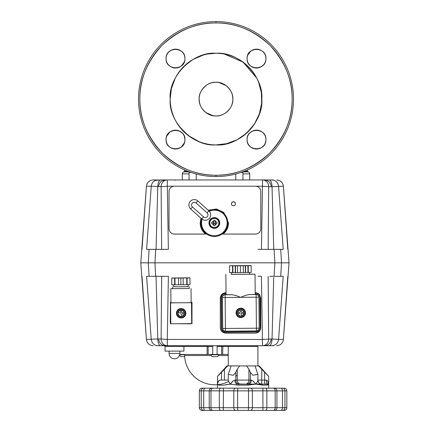 <?xml version="1.0" encoding="UTF-8"?>
<svg xmlns="http://www.w3.org/2000/svg" width="432" height="432" viewBox="0 0 432 432"><rect width="100%" height="100%" fill="white"/><g stroke="black" fill="none" stroke-linecap="round" stroke-linejoin="round"><path stroke-width="0.65" d="M184.75 141.442A9.434 9.434 0 0 1 184.318 142.938A9.434 9.434 0 0 0 184.934 139.59A9.434 9.434 0 0 1 175.5 149.024A9.434 9.434 0 0 1 166.066 139.59C165.548 127.424 185.452 127.424 184.934 139.59L184.934 139.59C185.452 151.756 165.548 151.756 166.066 139.59L166.223 137.873A9.434 9.434 0 0 0 166.212 137.954A9.434 9.434 0 0 1 166.223 137.873L166.439 136.976M167.929 133.958L168.831 132.921A9.434 9.434 0 0 1 170.186 131.798A9.434 9.434 0 0 0 168.95 132.802A9.434 9.434 0 0 1 170.186 131.798M167.584 134.46A9.434 9.434 0 0 0 166.774 135.999A9.434 9.434 0 0 1 167.584 134.46A9.434 9.434 0 0 0 166.698 136.199A9.434 9.434 0 0 1 166.73 136.118L169.868 132.019L173.783 130.313A9.434 9.434 0 0 1 173.864 130.302A9.434 9.434 0 0 0 173.783 130.313A9.434 9.434 0 0 1 175.262 130.162A9.434 9.434 0 0 0 173.934 130.286A9.434 9.434 0 0 1 175.262 130.162M171.909 130.869A9.434 9.434 0 0 0 170.37 131.674A9.434 9.434 0 0 1 171.909 130.869A9.434 9.434 0 0 0 170.338 131.695L174.28 130.237L176.715 130.237M180.63 131.674A9.434 9.434 0 0 0 179.091 130.869A9.434 9.434 0 0 1 180.63 131.674A9.434 9.434 0 0 0 178.897 130.788A9.434 9.434 0 0 1 178.972 130.82L182.169 132.921L183.071 133.963M166.682 136.247A9.434 9.434 0 0 0 166.25 137.738A9.434 9.434 0 0 1 166.682 136.247A9.434 9.434 0 0 0 166.066 139.59A9.434 9.434 0 0 1 175.5 130.156A9.434 9.434 0 0 1 184.934 139.59A9.434 9.434 0 0 0 184.318 136.247A9.434 9.434 0 0 1 184.75 137.738A9.434 9.434 0 0 0 184.27 136.118L184.934 139.59A9.434 9.434 0 0 0 184.777 137.873A9.434 9.434 0 0 1 184.788 137.954M247.25 56.738A9.434 9.434 0 0 1 247.682 55.247A9.434 9.434 0 0 0 247.066 58.59L247.223 60.307A9.434 9.434 0 0 1 247.066 58.59L247.066 58.59C246.548 46.424 266.452 46.424 265.934 58.59L265.777 56.873A9.434 9.434 0 0 1 265.788 56.954A9.434 9.434 0 0 0 265.777 56.873A9.434 9.434 0 0 1 265.934 58.59C266.452 70.756 246.548 70.756 247.066 58.59A9.434 9.434 0 0 1 256.5 49.156A9.434 9.434 0 0 1 265.934 58.59A9.434 9.434 0 0 1 256.5 68.024A9.434 9.434 0 0 1 247.066 58.59A9.434 9.434 0 0 0 247.196 60.14M248.929 64.222L249.831 65.259A9.434 9.434 0 0 1 248.702 63.904A9.434 9.434 0 0 0 249.707 65.14A9.434 9.434 0 0 1 248.702 63.904M250.868 66.161L254.783 67.867A9.434 9.434 0 0 0 254.864 67.883A9.434 9.434 0 0 1 254.783 67.867M255.285 67.948L256.5 68.024A9.434 9.434 0 0 1 254.934 67.894A9.434 9.434 0 0 0 256.262 68.024A9.434 9.434 0 0 1 254.934 67.894M260.825 66.971L263.169 65.264A9.434 9.434 0 0 1 261.814 66.388A9.434 9.434 0 0 0 263.05 65.383A9.434 9.434 0 0 1 261.814 66.388M265.561 61.209L265.777 60.307A9.434 9.434 0 0 0 265.788 60.232A9.434 9.434 0 0 1 265.777 60.307M265.561 55.971L265.27 55.118A9.434 9.434 0 0 1 265.302 55.199A9.434 9.434 0 0 0 265.27 55.118A9.434 9.434 0 0 1 265.75 56.738A9.434 9.434 0 0 0 265.318 55.247A9.434 9.434 0 0 1 265.75 56.738M264.881 54.265L264.395 53.428A9.434 9.434 0 0 1 265.226 54.999A9.434 9.434 0 0 0 264.416 53.46A9.434 9.434 0 0 1 265.226 54.999M264.071 52.963L263.169 51.921A9.434 9.434 0 0 1 264.298 53.276A9.434 9.434 0 0 0 263.288 52.04A9.434 9.434 0 0 1 264.298 53.276M262.132 51.019L261.662 50.695A9.434 9.434 0 0 1 263.05 51.802A9.434 9.434 0 0 0 261.814 50.798A9.434 9.434 0 0 1 263.05 51.802M260.825 50.209L259.972 49.82A9.434 9.434 0 0 0 259.897 49.788A9.434 9.434 0 0 1 259.972 49.82M259.114 49.529L258.217 49.313A9.434 9.434 0 0 0 258.136 49.302A9.434 9.434 0 0 1 258.217 49.313M257.715 49.237L256.5 49.156A9.434 9.434 0 0 1 258.066 49.286A9.434 9.434 0 0 0 256.738 49.162A9.434 9.434 0 0 1 258.066 49.286M255.28 49.237L251.338 50.695A9.434 9.434 0 0 1 252.909 49.869A9.434 9.434 0 0 0 251.37 50.674A9.434 9.434 0 0 1 252.909 49.869M250.868 51.019L247.73 55.118A9.434 9.434 0 0 0 247.698 55.199A9.434 9.434 0 0 1 247.73 55.118M247.439 55.976L247.223 56.873A9.434 9.434 0 0 0 247.212 56.954M166.066 139.59L166.223 141.307A9.434 9.434 0 0 1 166.212 141.232A9.434 9.434 0 0 0 166.223 141.307A9.434 9.434 0 0 1 166.066 139.59A9.434 9.434 0 0 0 166.196 141.14A9.434 9.434 0 0 1 166.196 138.04A9.434 9.434 0 0 0 166.066 139.59M166.439 142.209L166.73 143.062A9.434 9.434 0 0 1 166.698 142.987A9.434 9.434 0 0 0 166.73 143.062A9.434 9.434 0 0 1 166.25 141.442A9.434 9.434 0 0 0 166.682 142.938A9.434 9.434 0 0 1 166.25 141.442M167.119 143.915L167.605 144.752A9.434 9.434 0 0 1 166.774 143.181A9.434 9.434 0 0 0 167.584 144.72A9.434 9.434 0 0 1 166.774 143.181M167.929 145.222L168.831 146.259A9.434 9.434 0 0 1 167.702 144.904A9.434 9.434 0 0 0 168.712 146.14A9.434 9.434 0 0 1 167.702 144.904M169.868 147.161L170.338 147.485A9.434 9.434 0 0 1 168.95 146.383A9.434 9.434 0 0 0 170.186 147.388A9.434 9.434 0 0 1 168.95 146.383M171.175 147.976L172.028 148.36A9.434 9.434 0 0 0 172.103 148.392A9.434 9.434 0 0 1 172.028 148.36M172.886 148.657L173.783 148.867A9.434 9.434 0 0 0 173.864 148.883A9.434 9.434 0 0 1 173.783 148.867M174.285 148.943L175.5 149.024A9.434 9.434 0 0 1 173.934 148.894A9.434 9.434 0 0 0 175.262 149.018A9.434 9.434 0 0 1 173.934 148.894M176.72 148.943L180.662 147.485A9.434 9.434 0 0 1 179.091 148.316A9.434 9.434 0 0 0 180.63 147.506A9.434 9.434 0 0 1 179.091 148.316M181.132 147.161L184.27 143.062A9.434 9.434 0 0 0 184.302 142.987A9.434 9.434 0 0 1 184.27 143.062M184.561 142.209L184.777 141.307A9.434 9.434 0 0 0 184.788 141.232M183.881 135.265L183.395 134.428A9.434 9.434 0 0 1 184.226 135.999A9.434 9.434 0 0 0 183.416 134.46A9.434 9.434 0 0 1 184.226 135.999M181.132 132.019L180.662 131.695A9.434 9.434 0 0 1 182.05 132.802A9.434 9.434 0 0 0 180.814 131.798A9.434 9.434 0 0 1 182.05 132.802M178.114 130.529L177.217 130.313A9.434 9.434 0 0 0 177.136 130.302A9.434 9.434 0 0 1 177.217 130.313M247.066 139.574L247.223 141.307A9.434 9.434 0 0 1 247.066 139.59C246.548 127.424 266.452 127.424 265.934 139.59L265.777 137.873A9.434 9.434 0 0 1 265.934 139.59C266.452 151.756 246.548 151.756 247.066 139.59A9.434 9.434 0 0 1 256.5 130.156A9.434 9.434 0 0 1 265.934 139.59A9.434 9.434 0 0 1 256.5 149.024A9.434 9.434 0 0 1 247.066 139.59A9.434 9.434 0 0 0 247.196 141.14M248.929 145.222L249.831 146.259A9.434 9.434 0 0 1 248.702 144.904A9.434 9.434 0 0 0 249.707 146.14A9.434 9.434 0 0 1 248.702 144.904M250.868 147.161L254.783 148.867A9.434 9.434 0 0 0 254.864 148.883A9.434 9.434 0 0 1 254.783 148.867M255.285 148.943L256.5 149.024A9.434 9.434 0 0 1 254.934 148.894A9.434 9.434 0 0 0 256.262 149.018A9.434 9.434 0 0 1 254.934 148.894M260.825 147.971L263.169 146.264A9.434 9.434 0 0 1 261.814 147.388A9.434 9.434 0 0 0 263.05 146.383A9.434 9.434 0 0 1 261.814 147.388M265.561 142.209L265.777 141.307A9.434 9.434 0 0 0 265.788 141.232M265.934 139.606L265.934 139.59A9.434 9.434 0 0 1 265.804 141.14M264.071 133.958L263.169 132.921A9.434 9.434 0 0 1 264.298 134.276A9.434 9.434 0 0 0 263.288 133.04A9.434 9.434 0 0 1 264.298 134.276M262.132 132.019L258.217 130.313A9.434 9.434 0 0 0 258.136 130.302A9.434 9.434 0 0 1 258.217 130.313M257.715 130.237L256.5 130.156A9.434 9.434 0 0 1 258.066 130.286A9.434 9.434 0 0 0 256.738 130.162A9.434 9.434 0 0 1 258.066 130.286M252.175 131.209L249.831 132.921A9.434 9.434 0 0 1 251.186 131.798A9.434 9.434 0 0 0 249.95 132.802A9.434 9.434 0 0 1 251.186 131.798M247.439 136.976L247.223 137.873A9.434 9.434 0 0 0 247.066 139.59A9.434 9.434 0 0 1 247.196 138.04M166.682 55.247A9.434 9.434 0 0 0 166.25 56.738A9.434 9.434 0 0 1 166.682 55.247A9.434 9.434 0 0 0 166.066 58.59L166.223 60.307A9.434 9.434 0 0 1 166.212 60.232A9.434 9.434 0 0 0 166.223 60.307A9.434 9.434 0 0 1 166.066 58.59C165.548 46.424 185.452 46.424 184.934 58.59L184.777 56.873A9.434 9.434 0 0 1 184.934 58.59C185.452 70.756 165.548 70.756 166.066 58.59A9.434 9.434 0 0 1 175.5 49.156A9.434 9.434 0 0 1 184.934 58.59A9.434 9.434 0 0 1 175.5 68.024A9.434 9.434 0 0 1 166.066 58.59A9.434 9.434 0 0 0 166.196 60.14A9.434 9.434 0 0 1 166.196 57.04A9.434 9.434 0 0 0 166.066 58.59L166.066 58.574M166.439 61.209L166.73 62.062A9.434 9.434 0 0 1 166.698 61.987A9.434 9.434 0 0 0 166.73 62.062A9.434 9.434 0 0 1 166.25 60.442A9.434 9.434 0 0 0 166.682 61.938A9.434 9.434 0 0 1 166.25 60.442M167.119 62.915L167.605 63.752A9.434 9.434 0 0 1 166.774 62.181A9.434 9.434 0 0 0 167.584 63.72A9.434 9.434 0 0 1 166.774 62.181M167.929 64.222L168.831 65.259A9.434 9.434 0 0 1 167.702 63.904A9.434 9.434 0 0 0 168.712 65.14A9.434 9.434 0 0 1 167.702 63.904M169.868 66.161L170.338 66.485A9.434 9.434 0 0 1 168.95 65.383A9.434 9.434 0 0 0 170.186 66.388A9.434 9.434 0 0 1 168.95 65.383M171.175 66.976L172.028 67.36A9.434 9.434 0 0 0 172.103 67.392A9.434 9.434 0 0 1 172.028 67.36M172.886 67.657L173.783 67.867A9.434 9.434 0 0 0 173.864 67.883A9.434 9.434 0 0 1 173.783 67.867M174.285 67.948L175.5 68.024A9.434 9.434 0 0 1 173.934 67.894A9.434 9.434 0 0 0 175.262 68.024A9.434 9.434 0 0 1 173.934 67.894M176.72 67.943L180.662 66.485A9.434 9.434 0 0 1 179.091 67.316A9.434 9.434 0 0 0 180.63 66.506A9.434 9.434 0 0 1 179.091 67.316M181.132 66.161L184.27 62.062A9.434 9.434 0 0 0 184.302 61.987A9.434 9.434 0 0 1 184.27 62.062M184.561 61.209L184.777 60.307A9.434 9.434 0 0 0 184.788 60.232M183.071 52.958L182.169 51.921A9.434 9.434 0 0 1 183.298 53.276A9.434 9.434 0 0 0 182.293 52.04A9.434 9.434 0 0 1 183.298 53.276M181.132 51.019L177.217 49.313A9.434 9.434 0 0 0 177.136 49.302A9.434 9.434 0 0 1 177.217 49.313M176.715 49.237L175.5 49.156A9.434 9.434 0 0 1 177.066 49.286A9.434 9.434 0 0 0 175.738 49.162A9.434 9.434 0 0 1 177.066 49.286M171.175 50.209L168.831 51.921A9.434 9.434 0 0 1 170.186 50.798A9.434 9.434 0 0 0 168.95 51.802A9.434 9.434 0 0 1 170.186 50.798M166.439 55.976L166.223 56.873A9.434 9.434 0 0 0 166.212 56.954A9.434 9.434 0 0 1 166.223 56.873M207.711 144.153L203.288 143.111M199.006 141.642A45.819 45.819 0 0 0 199.136 141.696L188.206 135.518L179.253 126.463M177.628 124.135A45.819 45.819 0 0 0 177.649 124.162L175.284 120.101M173.394 115.943L171.979 111.802M170.937 107.379L170.559 104.992M170.181 99.074L171.396 88.603L175.284 78.079M177.763 73.845A45.819 45.819 0 0 0 177.649 74.018L179.21 71.777M183.703 66.587A45.819 45.819 0 0 0 183.6 66.69L192.866 59.535L203.272 55.075M207.83 54.005A45.819 45.819 0 0 0 207.765 54.016L216 53.271C193.234 51.295 168.205 76.324 170.181 99.09C168.205 121.856 193.234 146.885 216 144.909C238.766 146.885 263.795 121.856 261.819 99.09C263.795 76.324 238.766 51.295 216 53.271A45.819 45.819 0 0 1 261.819 99.09A45.819 45.819 0 0 1 216 144.909A45.819 45.819 0 0 1 170.181 99.09A45.819 45.819 0 0 1 224.483 54.065M224.289 54.027L243.027 62.089L256.716 78.073M261.031 107.573A45.819 45.819 0 0 0 258.606 82.226L261.392 92.826L261.63 103.275L259.373 113.87L254.351 124.162L246.683 133.121L237.076 139.774L226.514 143.689L216 144.909A45.819 45.819 0 0 1 207.517 144.121M216 22.95C196.49 22.707 178.546 30.143 162.157 45.252C147.053 61.63 139.617 79.58 139.855 99.09C139.617 118.6 147.053 136.55 162.157 152.933C178.54 168.037 196.49 175.473 216 175.235C235.51 175.473 253.454 168.037 269.843 152.933C284.947 136.55 292.383 118.6 292.145 99.09C292.383 79.58 284.947 61.636 269.843 45.252C253.46 30.143 235.51 22.707 216 22.95L216 21.6A77.49 77.49 0 0 1 293.49 99.09A77.49 77.49 0 0 1 216 176.58A77.49 77.49 0 0 1 138.51 99.09A77.49 77.49 0 0 1 216 21.6A77.49 77.49 0 0 0 138.51 99.09A77.49 77.49 0 0 0 216 176.58L216 175.235A76.145 76.145 0 0 1 139.855 99.09A76.145 76.145 0 0 1 216 22.95A76.145 76.145 0 0 1 292.145 99.09A76.145 76.145 0 0 1 216 175.235L216 176.58A77.49 77.49 0 0 0 293.49 99.09A77.49 77.49 0 0 0 216 21.6L216 22.95M232.848 99.09A16.848 16.848 0 0 1 216 115.938A16.848 16.848 0 0 1 199.152 99.09A16.848 16.848 0 0 0 199.433 102.157L199.152 99.09A16.848 16.848 0 0 1 216 82.247A16.848 16.848 0 0 1 232.848 99.09A16.848 16.848 0 0 0 232.567 96.023L232.848 99.09C233.572 107.46 224.37 116.662 216 115.938C207.63 116.662 198.428 107.46 199.152 99.09C198.428 90.72 207.63 81.518 216 82.247C224.37 81.518 233.572 90.72 232.848 99.09A16.848 16.848 0 0 1 231.671 105.273M199.465 102.298A16.848 16.848 0 0 0 200.335 105.289L199.816 103.766M200.405 105.457A16.848 16.848 0 0 0 201.901 108.308M201.992 108.448A16.848 16.848 0 0 0 204.088 111.002L202.484 109.145M204.196 111.11A16.848 16.848 0 0 0 206.782 113.189M206.809 113.206A16.848 16.848 0 0 0 209.801 114.755M209.817 114.761A16.848 16.848 0 0 0 212.998 115.668M213.095 115.684A16.848 16.848 0 0 0 216 115.938L213.829 115.798M216.205 115.933A16.848 16.848 0 0 0 219.067 115.657M219.208 115.63A16.848 16.848 0 0 0 222.199 114.755M222.367 114.685A16.848 16.848 0 0 0 225.218 113.189L225.11 113.26M225.358 113.098A16.848 16.848 0 0 0 227.912 111.002L226.055 112.606M228.02 110.894A16.848 16.848 0 0 0 230.099 108.308L229.516 109.145M230.116 108.281A16.848 16.848 0 0 0 231.665 105.289L230.969 106.812M232.535 95.882A16.848 16.848 0 0 0 231.665 92.891L232.184 94.419M231.595 92.723A16.848 16.848 0 0 0 230.099 89.872M230.008 89.732A16.848 16.848 0 0 0 227.912 87.178L229.516 89.035M227.804 87.07A16.848 16.848 0 0 0 225.218 84.991M225.191 84.974A16.848 16.848 0 0 0 222.199 83.43M222.183 83.419A16.848 16.848 0 0 0 219.002 82.512M218.905 82.496A16.848 16.848 0 0 0 216 82.247L218.171 82.382M215.795 82.247A16.848 16.848 0 0 0 212.933 82.528M212.792 82.555A16.848 16.848 0 0 0 209.801 83.43M209.633 83.495A16.848 16.848 0 0 0 206.782 84.991L206.89 84.92M206.642 85.082A16.848 16.848 0 0 0 204.088 87.178L205.945 85.574M203.98 87.291A16.848 16.848 0 0 0 201.901 89.872L202.484 89.035M201.884 89.899A16.848 16.848 0 0 0 200.335 92.891L201.031 91.368M200.329 92.907A16.848 16.848 0 0 0 199.152 99.09M230.969 91.363L230.202 90.029M226.055 85.574L219.067 82.528M199.816 94.419L199.433 96.023M201.031 106.817L201.798 108.157M205.945 112.606L212.933 115.657M232.184 103.761L232.567 102.157M240.943 172.454L242.951 172.454L242.951 171.866L247.671 171.866A2.02 2.02 0 0 1 249.691 173.885L249.691 179.95L249.691 173.885A2.02 2.02 0 0 0 247.671 171.866L242.622 171.866L242.951 171.866L242.951 179.95M189.049 179.95L189.049 171.866L189.378 171.866L184.329 171.866A2.02 2.02 0 0 0 182.898 172.454A2.02 2.02 0 0 1 184.329 171.866A2.02 2.02 0 0 0 182.309 173.885A2.02 2.02 0 0 1 182.898 172.454M265.75 141.442A9.434 9.434 0 0 1 265.318 142.938A9.434 9.434 0 0 0 265.318 136.247A9.434 9.434 0 0 1 265.75 137.738A9.434 9.434 0 0 0 265.27 136.118A9.434 9.434 0 0 1 265.302 136.199A9.434 9.434 0 0 0 265.27 136.118M265.226 135.999A9.434 9.434 0 0 0 264.416 134.46A9.434 9.434 0 0 1 265.226 135.999A9.434 9.434 0 0 0 264.395 134.428M263.05 132.802A9.434 9.434 0 0 0 261.814 131.798A9.434 9.434 0 0 1 263.05 132.802A9.434 9.434 0 0 0 261.662 131.695M261.63 131.674A9.434 9.434 0 0 0 260.091 130.869A9.434 9.434 0 0 1 261.63 131.674A9.434 9.434 0 0 0 259.897 130.788A9.434 9.434 0 0 1 259.972 130.82A9.434 9.434 0 0 0 259.897 130.788M259.843 130.772A9.434 9.434 0 0 0 258.352 130.34A9.434 9.434 0 0 1 259.843 130.772A9.434 9.434 0 0 0 258.136 130.302M256.262 130.162A9.434 9.434 0 0 0 254.934 130.286A9.434 9.434 0 0 1 256.262 130.162A9.434 9.434 0 0 0 254.783 130.313A9.434 9.434 0 0 1 254.864 130.302A9.434 9.434 0 0 0 254.783 130.313M254.648 130.34A9.434 9.434 0 0 0 253.152 130.772A9.434 9.434 0 0 1 254.648 130.34A9.434 9.434 0 0 0 253.028 130.82A9.434 9.434 0 0 1 253.103 130.788A9.434 9.434 0 0 0 253.028 130.82M252.909 130.869A9.434 9.434 0 0 0 251.37 131.674A9.434 9.434 0 0 1 252.909 130.869A9.434 9.434 0 0 0 251.338 131.695M249.707 133.04A9.434 9.434 0 0 0 248.702 134.276A9.434 9.434 0 0 1 249.707 133.04A9.434 9.434 0 0 0 248.605 134.428M248.584 134.46A9.434 9.434 0 0 0 247.774 135.999A9.434 9.434 0 0 1 248.584 134.46A9.434 9.434 0 0 0 247.698 136.199A9.434 9.434 0 0 1 247.73 136.118A9.434 9.434 0 0 0 247.698 136.199M247.682 136.247A9.434 9.434 0 0 0 247.25 137.738A9.434 9.434 0 0 1 247.682 136.247A9.434 9.434 0 0 0 247.682 142.938A9.434 9.434 0 0 1 247.25 141.442A9.434 9.434 0 0 0 247.73 143.062A9.434 9.434 0 0 1 247.698 142.987A9.434 9.434 0 0 0 247.73 143.062M247.774 143.181A9.434 9.434 0 0 0 248.584 144.72A9.434 9.434 0 0 1 247.774 143.181A9.434 9.434 0 0 0 248.605 144.752M249.95 146.383A9.434 9.434 0 0 0 251.186 147.388A9.434 9.434 0 0 1 249.95 146.383A9.434 9.434 0 0 0 251.338 147.485M251.37 147.506A9.434 9.434 0 0 0 252.909 148.316A9.434 9.434 0 0 1 251.37 147.506A9.434 9.434 0 0 0 253.103 148.392A9.434 9.434 0 0 1 253.028 148.36A9.434 9.434 0 0 0 253.103 148.392M253.152 148.414A9.434 9.434 0 0 0 254.648 148.84A9.434 9.434 0 0 1 253.152 148.414A9.434 9.434 0 0 0 254.864 148.883M256.738 149.018A9.434 9.434 0 0 0 258.066 148.894A9.434 9.434 0 0 1 256.738 149.018A9.434 9.434 0 0 0 258.217 148.867A9.434 9.434 0 0 1 258.136 148.883A9.434 9.434 0 0 0 258.217 148.867M258.352 148.84A9.434 9.434 0 0 0 259.843 148.414A9.434 9.434 0 0 1 258.352 148.84A9.434 9.434 0 0 0 259.972 148.36A9.434 9.434 0 0 1 259.897 148.392A9.434 9.434 0 0 0 259.972 148.36M260.091 148.316A9.434 9.434 0 0 0 261.63 147.506A9.434 9.434 0 0 1 260.091 148.316A9.434 9.434 0 0 0 261.662 147.485M263.288 146.14A9.434 9.434 0 0 0 264.298 144.904A9.434 9.434 0 0 1 263.288 146.14A9.434 9.434 0 0 0 264.395 144.752M264.416 144.72A9.434 9.434 0 0 0 265.226 143.181A9.434 9.434 0 0 1 264.416 144.72A9.434 9.434 0 0 0 265.302 142.987A9.434 9.434 0 0 1 265.27 143.062A9.434 9.434 0 0 0 265.302 142.987M170.37 147.506A9.434 9.434 0 0 0 171.909 148.316A9.434 9.434 0 0 1 170.37 147.506A9.434 9.434 0 0 0 172.103 148.392M172.157 148.414A9.434 9.434 0 0 0 173.648 148.84A9.434 9.434 0 0 1 172.157 148.414A9.434 9.434 0 0 0 173.864 148.883M175.738 149.018A9.434 9.434 0 0 0 177.066 148.894A9.434 9.434 0 0 1 175.738 149.018A9.434 9.434 0 0 0 177.217 148.867A9.434 9.434 0 0 1 177.136 148.883A9.434 9.434 0 0 0 177.217 148.867M177.352 148.84A9.434 9.434 0 0 0 178.848 148.414A9.434 9.434 0 0 1 177.352 148.84A9.434 9.434 0 0 0 178.972 148.36A9.434 9.434 0 0 1 178.897 148.392A9.434 9.434 0 0 0 178.972 148.36M180.814 147.388A9.434 9.434 0 0 0 182.05 146.383A9.434 9.434 0 0 1 180.814 147.388A9.434 9.434 0 0 0 182.169 146.259M182.293 146.14A9.434 9.434 0 0 0 183.298 144.904A9.434 9.434 0 0 1 182.293 146.14A9.434 9.434 0 0 0 183.395 144.752M183.416 144.72A9.434 9.434 0 0 0 184.226 143.181A9.434 9.434 0 0 1 183.416 144.72A9.434 9.434 0 0 0 184.302 142.987M170.37 66.506A9.434 9.434 0 0 0 171.909 67.316A9.434 9.434 0 0 1 170.37 66.506A9.434 9.434 0 0 0 172.103 67.392M172.157 67.414A9.434 9.434 0 0 0 173.648 67.84A9.434 9.434 0 0 1 172.157 67.414A9.434 9.434 0 0 0 173.864 67.883M175.738 68.024A9.434 9.434 0 0 0 177.066 67.894A9.434 9.434 0 0 1 175.738 68.024A9.434 9.434 0 0 0 177.217 67.867A9.434 9.434 0 0 1 177.136 67.883A9.434 9.434 0 0 0 177.217 67.867M177.352 67.84A9.434 9.434 0 0 0 178.848 67.414A9.434 9.434 0 0 1 177.352 67.84A9.434 9.434 0 0 0 178.972 67.36A9.434 9.434 0 0 1 178.897 67.392A9.434 9.434 0 0 0 178.972 67.36M180.814 66.388A9.434 9.434 0 0 0 182.05 65.383A9.434 9.434 0 0 1 180.814 66.388A9.434 9.434 0 0 0 182.169 65.259M182.293 65.14A9.434 9.434 0 0 0 183.298 63.904A9.434 9.434 0 0 1 182.293 65.14A9.434 9.434 0 0 0 183.395 63.752M183.416 63.72A9.434 9.434 0 0 0 184.226 62.181A9.434 9.434 0 0 1 183.416 63.72A9.434 9.434 0 0 0 184.302 61.987M184.75 60.442A9.434 9.434 0 0 1 184.318 61.938A9.434 9.434 0 0 0 184.934 58.59A9.434 9.434 0 0 1 184.804 60.14M183.298 134.276A9.434 9.434 0 0 0 182.293 133.04A9.434 9.434 0 0 1 183.298 134.276A9.434 9.434 0 0 0 182.169 132.921M178.848 130.772A9.434 9.434 0 0 0 177.352 130.34A9.434 9.434 0 0 1 178.848 130.772A9.434 9.434 0 0 0 177.136 130.302M177.066 130.286A9.434 9.434 0 0 0 175.738 130.162A9.434 9.434 0 0 1 177.066 130.286A9.434 9.434 0 0 0 175.5 130.156M173.648 130.34A9.434 9.434 0 0 0 172.157 130.772A9.434 9.434 0 0 1 173.648 130.34A9.434 9.434 0 0 0 172.028 130.82A9.434 9.434 0 0 1 172.103 130.788A9.434 9.434 0 0 0 172.028 130.82M168.712 133.04A9.434 9.434 0 0 0 167.702 134.276A9.434 9.434 0 0 1 168.712 133.04A9.434 9.434 0 0 0 167.605 134.428M184.318 61.938A9.434 9.434 0 0 0 184.318 55.247A9.434 9.434 0 0 1 184.75 56.738A9.434 9.434 0 0 0 184.27 55.118A9.434 9.434 0 0 1 184.302 55.199A9.434 9.434 0 0 0 184.27 55.118M184.226 54.999A9.434 9.434 0 0 0 183.416 53.46A9.434 9.434 0 0 1 184.226 54.999A9.434 9.434 0 0 0 183.395 53.428M182.05 51.802A9.434 9.434 0 0 0 180.814 50.798A9.434 9.434 0 0 1 182.05 51.802A9.434 9.434 0 0 0 180.662 50.695M180.63 50.674A9.434 9.434 0 0 0 179.091 49.869A9.434 9.434 0 0 1 180.63 50.674A9.434 9.434 0 0 0 178.897 49.788A9.434 9.434 0 0 1 178.972 49.82A9.434 9.434 0 0 0 178.897 49.788M178.848 49.772A9.434 9.434 0 0 0 177.352 49.34A9.434 9.434 0 0 1 178.848 49.772A9.434 9.434 0 0 0 177.136 49.302M175.262 49.162A9.434 9.434 0 0 0 173.934 49.286A9.434 9.434 0 0 1 175.262 49.162A9.434 9.434 0 0 0 173.783 49.313A9.434 9.434 0 0 1 173.864 49.302A9.434 9.434 0 0 0 173.783 49.313M173.648 49.34A9.434 9.434 0 0 0 172.157 49.772A9.434 9.434 0 0 1 173.648 49.34A9.434 9.434 0 0 0 172.028 49.82A9.434 9.434 0 0 1 172.103 49.788A9.434 9.434 0 0 0 172.028 49.82M171.909 49.869A9.434 9.434 0 0 0 170.37 50.674A9.434 9.434 0 0 1 171.909 49.869A9.434 9.434 0 0 0 170.338 50.695M168.712 52.04A9.434 9.434 0 0 0 167.702 53.276A9.434 9.434 0 0 1 168.712 52.04A9.434 9.434 0 0 0 167.605 53.428M167.584 53.46A9.434 9.434 0 0 0 166.774 54.999A9.434 9.434 0 0 1 167.584 53.46A9.434 9.434 0 0 0 166.698 55.199A9.434 9.434 0 0 1 166.73 55.118A9.434 9.434 0 0 0 166.698 55.199M247.682 55.247A9.434 9.434 0 0 0 247.682 61.938A9.434 9.434 0 0 1 247.25 60.442A9.434 9.434 0 0 0 247.73 62.062A9.434 9.434 0 0 1 247.698 61.987A9.434 9.434 0 0 0 247.73 62.062M247.774 62.181A9.434 9.434 0 0 0 248.584 63.72A9.434 9.434 0 0 1 247.774 62.181A9.434 9.434 0 0 0 248.605 63.752M249.95 65.383A9.434 9.434 0 0 0 251.186 66.388A9.434 9.434 0 0 1 249.95 65.383A9.434 9.434 0 0 0 251.338 66.485M251.37 66.506A9.434 9.434 0 0 0 252.909 67.316A9.434 9.434 0 0 1 251.37 66.506A9.434 9.434 0 0 0 253.103 67.392A9.434 9.434 0 0 1 253.028 67.36A9.434 9.434 0 0 0 253.103 67.392M253.152 67.414A9.434 9.434 0 0 0 254.648 67.84A9.434 9.434 0 0 1 253.152 67.414A9.434 9.434 0 0 0 254.864 67.883M256.738 68.024A9.434 9.434 0 0 0 258.066 67.894A9.434 9.434 0 0 1 256.738 68.024A9.434 9.434 0 0 0 258.217 67.867A9.434 9.434 0 0 1 258.136 67.883A9.434 9.434 0 0 0 258.217 67.867M258.352 67.84A9.434 9.434 0 0 0 259.843 67.414A9.434 9.434 0 0 1 258.352 67.84A9.434 9.434 0 0 0 259.972 67.36A9.434 9.434 0 0 1 259.897 67.392A9.434 9.434 0 0 0 259.972 67.36M260.091 67.316A9.434 9.434 0 0 0 261.63 66.506A9.434 9.434 0 0 1 260.091 67.316A9.434 9.434 0 0 0 261.662 66.485M263.288 65.14A9.434 9.434 0 0 0 264.298 63.904A9.434 9.434 0 0 1 263.288 65.14A9.434 9.434 0 0 0 264.395 63.752M264.416 63.72A9.434 9.434 0 0 0 265.226 62.181A9.434 9.434 0 0 1 264.416 63.72A9.434 9.434 0 0 0 265.302 61.987A9.434 9.434 0 0 1 265.27 62.062A9.434 9.434 0 0 0 265.302 61.987M265.318 61.938A9.434 9.434 0 0 0 265.75 60.442A9.434 9.434 0 0 1 265.318 61.938A9.434 9.434 0 0 0 265.934 58.59A9.434 9.434 0 0 1 265.804 60.14A9.434 9.434 0 0 0 265.804 57.04A9.434 9.434 0 0 1 265.934 58.59M261.63 50.674A9.434 9.434 0 0 0 260.091 49.869A9.434 9.434 0 0 1 261.63 50.674A9.434 9.434 0 0 0 259.897 49.788M259.843 49.772A9.434 9.434 0 0 0 258.352 49.34A9.434 9.434 0 0 1 259.843 49.772A9.434 9.434 0 0 0 258.136 49.302M256.262 49.162A9.434 9.434 0 0 0 254.934 49.286A9.434 9.434 0 0 1 256.262 49.162A9.434 9.434 0 0 0 254.783 49.313A9.434 9.434 0 0 1 254.864 49.302A9.434 9.434 0 0 0 254.783 49.313M254.648 49.34A9.434 9.434 0 0 0 253.152 49.772A9.434 9.434 0 0 1 254.648 49.34A9.434 9.434 0 0 0 253.028 49.82A9.434 9.434 0 0 1 253.103 49.788A9.434 9.434 0 0 0 253.028 49.82M251.186 50.798A9.434 9.434 0 0 0 249.95 51.802A9.434 9.434 0 0 1 251.186 50.798A9.434 9.434 0 0 0 249.831 51.921M249.707 52.04A9.434 9.434 0 0 0 248.702 53.276A9.434 9.434 0 0 1 249.707 52.04A9.434 9.434 0 0 0 248.605 53.428M248.584 53.46A9.434 9.434 0 0 0 247.774 54.999A9.434 9.434 0 0 1 248.584 53.46A9.434 9.434 0 0 0 247.698 55.199M184.934 58.59A9.434 9.434 0 0 0 184.804 57.04M265.318 142.938A9.434 9.434 0 0 0 265.804 138.04M184.318 142.938A9.434 9.434 0 0 0 184.934 139.59A9.434 9.434 0 0 1 184.804 141.14M184.934 139.59A9.434 9.434 0 0 0 184.804 138.04M247.066 58.59A9.434 9.434 0 0 1 247.196 57.04M170.915 107.266A45.819 45.819 0 0 0 173.394 115.954M182.309 179.95L182.309 173.885L182.309 179.95M182.309 173.885L189.049 173.885L182.309 173.885A2.02 2.02 0 0 1 184.329 171.866L189.049 171.866L189.049 172.454L191.057 172.454M249.691 173.885L249.691 179.95L249.691 173.885L242.951 173.885L249.691 173.885M217.48 384.685A30.321 30.321 0 0 1 184.599 355.514L211.21 355.514M237.249 374.971A30.321 30.321 0 0 1 235.802 376.439M228.69 381.478A30.321 30.321 0 0 1 217.998 384.637L217.993 384.631M218.597 355.514L228.258 355.514M222.842 345.713L222.696 354.472L221.643 354.472L228.258 354.472M180.527 354.472L221.643 354.472L221.643 346.388A0.675 0.675 0 0 1 222.313 345.713M255.199 293.274L256.111 293.269L256.111 292.88L255.199 292.891L256.127 292.88L257.855 293.252L258.979 294.03L259.778 295.142L260.188 296.892L260.458 327.926L260.118 327.931A3.704 3.704 0 0 1 256.446 331.673L225.45 331.943A3.704 3.704 0 0 1 221.713 328.266L221.443 297.275A3.704 3.704 0 0 1 225.115 293.533L226.028 293.528M225.115 293.15C222.674 293.409 221.341 294.754 221.108 297.194A4.045 4.045 0 0 1 225.115 293.15L226.022 293.144L225.115 293.15L225.115 293.533M259.027 328.865A2.765 2.765 180 0 0 259.178 327.942L258.908 296.946A2.765 2.765 180 0 0 256.122 294.208L255.209 294.219L256.122 294.219L256.435 330.896L225.439 331.166L256.435 330.896A2.695 2.695 0 0 0 259.108 328.201A2.695 2.695 0 0 1 256.435 330.896M226.033 294.473L225.126 294.489A2.695 2.695 180 0 0 222.453 297.205M256.338 294.214L255.209 294.224M249.507 274.153L255.037 274.201L255.209 294.419L249.07 294.575L245.365 295.412L240.646 297.367L235.894 295.493L232.173 294.721L225.126 294.781L225.126 294.489A2.765 2.765 180 0 0 222.388 297.265L222.658 328.261A2.765 2.765 180 0 0 222.804 329.135M258.838 296.946L258.833 296.347M183.622 356.697L181.699 356.697L183.622 356.697M184.156 356.697L184.426 356.697M182.812 356.697L182.272 356.697L182.812 356.697M241.326 313.724L241.326 313.724A0.335 0.335 0 0 1 241.661 313.384L241.661 313.373A0.335 0.335 0 0 0 241.326 313.713L241.348 316.17A3.37 3.37 0 0 1 240.273 316.175L240.273 316.165A3.37 3.37 180 0 1 237.46 313.421L237.46 313.411A3.37 3.37 0 0 1 237.449 312.331L239.9 312.325A0.335 0.335 0 0 0 240.235 311.985L240.214 309.533A3.37 3.37 180 0 0 237.449 312.341L237.454 312.331M243.761 312.287L241.65 312.309A0.335 0.335 0 0 1 241.31 311.974L241.294 309.868A3.035 3.035 0 0 1 243.761 312.287L244.102 312.282A3.37 3.37 180 0 0 241.294 309.523L241.294 309.868M240.268 315.841A3.035 3.035 0 0 1 237.8 313.421L239.911 313.4A0.335 0.335 0 0 1 240.251 313.735M237.8 313.421L237.46 313.421C237.805 314.944 238.739 315.862 240.273 316.181M240.251 313.724A0.335 0.335 0 0 0 239.911 313.389L237.46 313.411M240.235 311.974A0.335 0.335 0 0 1 240.235 311.98L240.214 309.523A3.37 3.37 0 0 1 241.294 309.512L241.294 309.512M244.102 312.277L244.102 312.277A3.37 3.37 0 0 1 244.112 313.351L241.661 313.373M244.112 313.351A3.37 3.37 0 0 1 244.107 313.362C243.794 314.89 242.87 315.83 241.348 316.17A3.37 3.37 180 0 0 244.112 313.362L241.661 313.384M240.743 308.588A4.244 4.244 0 0 1 245.025 312.8A4.244 4.244 0 0 1 240.818 317.077A4.244 4.244 0 0 1 236.536 312.871A4.244 4.244 0 0 1 240.743 308.588M237.411 312.838A3.37 3.37 0 0 1 240.754 309.463A3.37 3.37 0 0 1 244.15 312.838M218.743 354.775L211.064 354.775C211.183 355.936 211.826 356.573 212.981 356.697L216.821 356.697C217.982 356.573 218.619 355.936 218.743 354.775L218.743 354.472M156.055 249.356L157.766 186.689C157.934 182.596 158.879 180.349 160.601 179.95L155.536 180.387M206.712 234.079L205.551 234.052C202.084 231.169 200.297 227.475 200.189 222.966A14.148 14.148 0 0 0 200.194 223.187M200.189 222.858A14.148 14.148 0 0 0 200.189 222.966L200.999 218.252M208.197 210.222L216.551 208.991L223.846 212.485L228.49 222.966A14.148 14.148 0 0 0 228.49 222.858M231.428 203.861A2.02 2.014 180 0 1 233.447 201.911A2.02 2.014 180 0 1 235.467 203.861M233.447 201.771A2.02 2.014 180 0 1 235.467 203.791A2.02 2.014 180 0 1 233.447 205.805A2.02 2.014 180 0 1 231.428 203.791A2.02 2.014 180 0 1 233.447 201.771M268.153 249.356L268.688 186.689L272.036 186.689L273.748 249.356M161.654 249.356L161.12 186.689L151.243 186.219C151.848 182.374 154.067 180.284 157.901 179.95L153.139 179.95C149.272 180.284 147.031 182.374 146.426 186.219L151.243 186.219L146.588 249.356L149.083 249.356L148.289 262.829L274.887 262.829L154.921 262.829L155.714 249.356L150.314 249.356M273.488 179.95L269.201 179.95C270.923 180.349 271.868 182.596 272.036 186.689L283.387 186.219L289.024 262.829L281.518 262.829L280.719 249.356L274.088 249.356L274.887 262.829L281.518 262.829L274.887 262.829L274.088 276.307L279.925 276.307M276.664 179.95C280.541 180.284 282.782 182.374 283.387 186.219C282.782 182.374 280.541 180.284 276.664 179.95L276.664 179.95C280.535 180.284 282.776 182.374 283.381 186.219L287.804 249.356M280.719 249.356L283.219 249.356L278.559 186.219C277.96 182.374 275.74 180.284 271.901 179.95L262.499 179.95A6.739 6.188 90 0 1 268.688 186.689L262.499 186.219L262.499 179.95L160.601 179.95M262.305 249.356L268.051 249.356M258.023 249.356L274.088 249.356M205.551 234.052L174.404 234.052A5.389 5.378 180 0 1 169.015 228.679L169.015 191.57A5.389 5.378 180 0 1 174.404 186.197L255.398 186.197A5.389 5.378 180 0 1 260.793 191.57L260.793 228.679A5.389 5.378 180 0 1 255.398 234.052L221.967 234.079M205.578 234.079L174.404 234.079A5.389 5.378 180 0 1 169.015 228.701L169.015 191.597M260.793 191.597L260.793 228.701A5.389 5.378 180 0 1 255.398 234.079L223.101 234.079M228.49 223.187A14.148 14.148 0 0 0 228.49 222.966C228.388 227.475 226.6 231.169 223.133 234.052M149.083 249.356L168.377 249.356L167.303 186.219L173.902 186.219M161.12 186.689A6.739 6.188 -90 0 1 167.303 179.95L167.303 186.219L161.12 186.689M273.715 277.544L272.036 338.974L262.499 339.444L167.303 339.444L168.377 276.307L155.714 276.307L154.921 262.829L140.783 262.829L146.426 186.219C147.026 182.374 149.267 180.284 153.139 179.95L156.319 179.95M142.009 249.356L146.421 186.219C147.026 182.374 149.267 180.284 153.139 179.95M166.833 179.95L167.303 179.95M191.16 302.443L191.5 302.713L170.948 302.827L170.824 288.679L189.216 288.468M172.643 288.614L170.824 288.679M181.186 317.952A4.714 4.714 180 0 0 185.863 313.243A4.714 4.714 -0 0 1 181.186 317.963A4.714 4.714 -0 0 1 176.429 313.249A4.714 4.714 180 0 0 181.186 317.952M176.429 313.249A4.714 4.714 -0 0 1 181.105 308.529A4.714 4.714 -0 0 1 185.863 313.249M170.942 302.621L170.608 302.621L170.791 323.784L191.678 323.6L191.5 302.713M191.5 302.443L191.678 323.6M174.182 302.864L170.608 302.897M191.036 288.5L191.16 302.654L187.925 302.746M255.037 274.201L231.385 274.309M225.126 294.489A2.695 2.695 180 0 0 222.453 297.184L222.453 297.475A2.695 2.695 180 0 0 222.453 297.502L222.723 328.493A2.695 2.695 180 0 0 225.439 331.166L225.148 297.502L258.838 297.184A2.695 2.695 180 0 0 256.122 294.511L249.07 294.575M258.838 296.892A2.695 2.695 180 0 0 256.122 294.219M240.824 317.579A4.714 4.714 0 0 1 236.066 312.86A4.714 4.714 0 0 1 240.737 308.146A4.714 4.714 0 0 1 245.5 312.86A4.714 4.714 0 0 1 240.824 317.579M236.066 312.844A4.714 4.714 180 0 0 240.824 317.542A4.714 4.714 180 0 0 245.5 312.844M232.173 294.721L226.033 294.667L225.86 274.455M249.512 274.228L231.385 274.385M181.105 308.869A4.379 4.379 180 0 0 176.764 313.249L176.764 313.249A4.379 4.379 -0 0 1 181.105 308.869A4.379 4.379 -0 0 1 185.522 313.249A4.379 4.379 180 0 0 181.105 308.869A4.379 4.379 180 0 0 176.764 313.254A4.379 4.379 180 0 0 181.181 317.633A4.379 4.379 180 0 0 185.522 313.254A4.379 4.379 180 0 0 181.105 308.875M176.764 313.249L176.764 313.168A4.379 4.379 -0 0 1 181.105 308.783A4.379 4.379 -0 0 1 185.522 313.168L185.522 313.254M201.544 218.738A13.478 13.478 0 0 0 215.077 236.423A13.478 13.478 0 0 0 227.799 222.232A13.478 13.478 0 0 0 208.737 210.708A13.478 13.478 0 0 1 227.799 222.232A13.478 13.478 0 0 0 214.672 209.493M202.1 219.208L201.712 218.889A5.389 5.389 0 0 0 210.692 214.58A5.389 5.389 0 0 0 208.904 210.859L197.867 200.966A5.389 5.389 0 0 0 188.887 205.276A5.389 5.389 0 0 0 190.669 208.996L201.712 218.889A5.389 5.389 0 0 0 210.692 214.58A5.389 5.389 0 0 0 209.266 211.216A12.803 12.803 0 0 1 227.124 222.264A12.803 12.803 0 0 1 215.039 235.753A12.803 12.803 0 0 1 202.1 219.208M208.958 223.263A5.389 5.389 0 0 1 214.045 217.582A5.389 5.389 0 0 1 219.726 222.674A5.389 5.389 0 0 1 214.634 228.35A5.389 5.389 0 0 1 208.958 223.263M213.646 220.504A2.56 2.56 0 0 1 215.033 220.504M197.867 200.966A5.389 5.389 0 0 0 188.887 205.276A5.389 5.389 0 0 0 190.669 208.996L192.467 206.987A2.695 2.695 0 0 1 194.265 202.284A2.695 2.695 0 0 1 196.069 202.975L197.867 200.966M173.653 284.801L173.669 286.767L180.916 286.767L173.669 286.729M180.841 277.9L175.786 277.987L180.841 277.9M190.031 284.65L189.972 277.879L190.031 284.65L187.115 284.688L187.056 277.949L186.721 277.949L186.775 284.688L187.115 284.688M189.972 277.911L187.056 277.949M186.721 277.949L182.833 278.003L183.173 278.003L183.233 284.742L186.775 284.688M183.173 278.003L180.841 278.035L180.895 284.774L183.233 284.742M180.841 278.035L178.502 278.046L178.562 284.78L180.895 284.774M178.502 278.046L174.96 278.051L175.014 284.791L178.562 284.774M174.96 278.051L174.62 278.057L174.679 284.796L175.014 284.791M174.62 278.057L171.704 278.068L171.763 284.807L174.679 284.796M171.704 278.068L172.379 278.035L171.704 278.041M171.704 278.008L189.972 277.819L190.031 284.585L189.972 277.846L189.297 277.889L189.972 277.879M188.158 286.605L180.916 286.778L188.158 286.643L188.141 284.672M209.812 222.966A4.531 4.531 0 0 1 214.342 218.435A4.531 4.531 0 0 1 218.873 222.966A4.531 4.531 0 0 1 214.342 227.497A4.531 4.531 0 0 1 209.812 222.966M213.646 224.03A8.057 1.166 145.8 0 1 212.636 224.672A8.057 1.166 -55.8 0 1 213.278 223.663L211.669 223.663A7.376 5.092 -90 0 1 211.648 222.966A7.376 5.092 -90 0 1 211.669 222.275L213.278 222.275A8.057 1.166 -124.2 0 1 212.636 221.265A8.057 1.166 34.2 0 1 213.646 221.902L213.646 220.293A7.376 5.092 0 0 1 215.033 220.293L215.033 221.902A8.057 1.166 -34.2 0 1 216.043 221.265A8.057 1.166 124.2 0 1 215.406 222.275L217.015 222.275A7.376 5.092 90 0 1 217.037 222.966A7.376 5.092 90 0 1 217.015 223.663L215.033 223.663L215.033 225.639A7.376 5.092 180 0 1 213.646 225.639L213.646 221.902M213.646 222.275L213.278 222.275L213.646 222.275L213.646 220.293M213.646 225.639L213.646 223.663L213.278 223.663M215.033 222.275L215.406 222.275L215.033 222.275L215.033 223.663L213.646 223.663L212.636 224.672M215.033 223.663L215.033 225.639M215.406 223.663A8.057 1.166 55.8 0 1 216.043 224.672A8.057 1.166 -145.8 0 1 215.033 224.03M181.71 316.586A3.37 3.37 -0 0 1 180.635 316.591L180.63 316.262A3.035 3.035 -0 0 1 178.168 313.837L177.822 313.832A3.37 3.37 -0 0 1 181.116 309.884A3.37 3.37 -0 0 1 184.475 313.772L182.023 313.805L184.475 313.772M177.773 313.254L177.773 313.265A3.37 3.37 -0 0 1 177.817 312.752L178.157 312.763A3.035 3.035 -0 0 1 180.581 310.295L180.598 312.39A0.335 0.335 -0 0 1 180.598 312.401L180.576 309.944A3.37 3.37 -0 0 1 181.656 309.933L181.678 312.395A0.335 0.335 -0 0 0 182.018 312.73L184.464 312.698A3.37 3.37 -0 0 1 184.513 313.265L184.513 313.265M181.105 309.01A4.244 4.244 -0 0 1 185.387 313.216A4.244 4.244 -0 0 1 181.181 317.498A4.244 4.244 -0 0 1 176.899 313.292A4.244 4.244 -0 0 1 181.105 309.01M180.511 313.907A0.335 0.335 -0 0 1 180.614 314.145L180.614 314.145A0.335 0.335 -0 0 0 180.274 313.821A0.335 0.335 -0 0 1 180.511 313.907M180.581 310.295L180.576 309.944M180.598 312.406A0.335 0.335 -0 0 1 180.263 312.741L178.157 312.763M178.168 313.837L177.822 313.832M180.63 316.262L180.635 316.591A3.37 3.37 180 0 1 177.822 313.837C178.168 315.365 179.107 316.283 180.635 316.602M181.694 314.134L181.694 314.14A0.335 0.335 -0 0 1 182.023 313.794A0.335 0.335 -0 0 0 181.694 314.145L181.71 316.591A3.37 3.37 180 0 0 184.475 313.783C184.156 315.311 183.238 316.246 181.71 316.591M240.37 265.642L247.45 265.642L240.37 265.642M232.848 265.837L232.907 272.57L235.251 272.565L235.192 265.826L229.592 265.745L251.154 265.556L250.479 265.642L251.154 265.637L251.213 272.403L251.154 265.637M251.154 265.664L248.233 265.707L248.292 272.446L251.213 272.403M248.233 265.707L247.898 265.702L247.957 272.441L248.292 272.446M247.898 265.702L245.549 265.734L245.608 272.473L247.957 272.441M245.36 272.479L245.3 265.739L242.951 265.772L243.292 265.772L243.351 272.511L245.608 272.473M243.292 265.772L240.37 265.815L240.43 272.554L243.351 272.511M240.37 265.815L237.454 265.826L237.514 272.565L240.43 272.554M237.454 265.826L235.445 265.826L235.505 272.565L237.514 272.554M232.508 265.842L232.567 272.581L232.907 272.57M229.592 265.853L229.651 272.592L232.567 272.581M156.881 306.914L156.929 308.529M161.654 276.307L161.12 338.974L157.766 338.974L156.055 276.307M184.583 345.713L183.908 346.388L165.04 346.388L165.04 351.103L183.908 351.103L183.908 346.388L207.112 346.388L206.966 345.713M207.112 354.472L207.112 346.388L208.165 346.388L208.165 354.472M208.165 346.388A0.675 0.675 0 0 0 207.965 345.908A0.675 0.675 0 0 1 208.165 346.388L212.695 346.388L212.695 354.472M207.965 345.908A0.675 0.675 0 0 0 207.49 345.713A0.675 0.675 0 0 1 207.965 345.908M212.695 346.388L210.908 345.713M218.9 345.713L217.107 346.388L217.107 354.472M156.319 345.713L160.601 345.713C158.879 345.314 157.934 343.067 157.766 338.974L146.421 339.444L140.783 262.829L148.289 262.829L149.083 276.307L155.714 276.307M142.004 276.307L146.421 339.444C147.026 343.289 149.267 345.379 153.139 345.713C149.267 345.379 147.026 343.289 146.421 339.444C147.031 343.289 149.272 345.373 153.144 345.713L153.176 345.713M191.992 302.162L191.992 303.41M191.992 305.392L191.992 323.725M170.791 323.725L170.429 323.725L170.429 322.931M170.429 305.294L170.429 302.162L170.942 302.162M259.432 294.619L260.723 298.118L260.723 327.764C260.383 331.015 258.584 332.813 255.334 333.158L225.682 333.158C222.431 332.813 220.639 331.015 220.293 327.764L220.293 298.118C220.639 294.867 222.431 293.069 225.682 292.729L226.017 292.729M260.723 298.118L259.616 294.845M256.819 292.934L255.334 292.729L256.819 292.934M160.601 345.713L167.303 345.713L167.303 339.444L161.12 338.974A6.739 6.188 -90 0 0 167.303 345.713L269.201 345.713C270.923 345.314 271.868 343.067 272.036 338.974L278.559 339.444L283.219 276.307L280.719 276.307L281.518 262.829L289.024 262.829L283.387 339.444L278.559 339.444C277.96 343.289 275.74 345.379 271.901 345.713L273.488 345.713M157.901 345.713C154.067 345.373 151.848 343.289 151.243 339.444L146.588 276.307L149.083 276.307M280.719 276.307L269.822 276.307M178.486 323.725L177.536 323.725M262.975 345.713L262.499 345.713A6.739 6.188 90 0 0 268.688 338.974L268.153 276.307M269.201 345.713L271.901 345.713M258.023 276.307L261.43 276.307L262.499 345.713M272.803 311.337L272.921 306.995M170.645 323.239L170.629 323.725M283.052 388.163L238.043 388.163M202.025 388.163L205.297 388.163L202.025 388.163A2.695 2.695 0 0 0 199.33 390.857L209.218 390.857L209.218 407.705L199.33 407.705L199.341 390.857L199.33 407.705C199.492 409.342 200.389 410.238 202.025 410.4L238.043 410.4M205.502 410.4L202.721 410.4M284.132 410.4L284.137 410.4A2.695 2.695 0 0 0 286.837 407.705L286.826 407.705A2.695 2.695 90 0 1 284.132 410.4L280.595 410.4M273.607 388.163L268.688 388.163L268.688 384.118L267.505 380.776L266.096 380.079L261.754 380.079L261.754 369.176L258.498 365.926L259.254 365.926L268.688 376.369L264.643 372.314L264.643 384.118L266.377 384.118L255.884 384.118L262.327 385.133L267.332 385.133L268.688 384.118L267.062 383.886L266.096 380.079M250.123 384.842L255.884 384.118L252.817 380.776L251.321 380.079L248.918 380.079L248.918 369.176L246.564 365.926L255.02 365.926L257.909 374.42L252.817 375.246L250.36 372.314L250.36 380.079L235.802 380.079L235.802 372.314L233.35 375.246L228.258 374.42L231.147 365.926L239.603 365.926L237.249 369.176L235.802 372.314L237.249 369.176L237.249 380.079A4.045 3.499 -90 0 0 238.275 382.936A4.045 3.499 -90 0 0 240.748 384.118L238.275 384.118L238.081 385.133L248.087 385.133L250.123 384.842L249.631 383.886C250.7 383.184 251.262 381.915 251.321 380.079M212.425 388.163L217.48 388.163L217.48 384.118L218.835 385.133L223.835 385.133L230.278 384.118L238.081 385.133M248.918 380.079A4.045 3.499 90 0 1 247.892 382.936A4.045 3.499 90 0 1 245.419 384.118L236.531 383.886L236.039 384.842L235.618 384.745M253.66 381.505L254.183 382.039M255.317 383.368L255.884 384.118L246.861 384.118A4.045 3.499 90 0 0 249.34 382.936A4.045 3.499 90 0 0 250.36 380.079M257.909 365.926L257.909 346.388L228.258 346.388L228.258 365.926M260.496 383.881C259.254 383.681 258.39 382.45 257.909 380.187L257.909 374.42M260.68 384.777L260.512 383.886C258.838 383.184 257.953 381.915 257.855 380.079C257.99 380.619 257.332 381.969 255.884 384.118L257.866 383.94M239.603 365.926L246.564 365.926M248.087 385.133L247.887 384.118L239.306 384.118A4.045 3.499 -90 0 1 236.828 382.936A4.045 3.499 -90 0 1 235.802 380.079L233.35 380.776L230.278 384.118C228.814 381.931 228.161 380.587 228.307 380.079L228.398 380.776M229.873 383.53L230.278 384.118L230.818 383.405M230.963 383.216L232.394 381.613M232.524 381.494L233.518 380.646M220.061 380.079L218.662 380.776L217.48 384.118L217.723 382.46M228.258 380.079L221.519 380.079L221.519 372.314L217.48 376.369L217.48 384.118L218.209 384.804M218.776 375.138L219.823 374.09M217.782 382.277L218.074 381.602M218.138 381.488L218.792 380.646M255.02 365.926L258.498 365.926M228.933 345.713L228.258 346.388L217.107 346.388M257.234 345.713L257.909 346.388M223.258 410.4L223.447 390.857L233.793 390.857L233.793 407.705L219.31 407.705A2.695 1.463 -90 0 0 220.774 410.4L250.166 410.4M205.573 410.4L202.5 410.4M213.305 410.4L212.371 410.4M223.22 410.4L221.027 410.4M203.11 410.4L205.978 410.4M205.648 410.4L212.555 410.4M260.804 384.118L261.571 384.118A1.01 0.761 90 0 1 262.327 385.133M267.921 384.842L267.062 383.886L264.643 384.118M261.754 369.176L264.643 372.314M267.332 385.133A1.01 0.956 -90 0 0 266.377 384.118M221.519 372.314L227.664 365.926L226.908 365.926L217.48 376.369M221.519 380.079L220.066 380.079M228.258 380.187L228.258 374.42M231.147 365.926L227.664 365.926M234.841 380.079C234.9 381.915 235.467 383.184 236.531 383.886M248.918 369.176L250.36 372.314M232.918 384.383L229.397 384.21M229.181 384.232L227.653 384.404M226.789 384.518L226.12 384.631M226.087 384.637L225.698 384.718M225.666 384.728L225.283 384.842M280.595 388.163L282.366 388.163A2.695 2.576 90 0 1 284.942 390.857L286.837 390.857L286.826 407.705L276.944 407.705L276.944 390.857L284.942 390.857L284.942 407.705A2.695 2.576 90 0 1 282.366 410.4L248.179 410.4A2.695 0.335 -90 0 0 248.513 407.705L233.793 407.705A2.695 1.874 -90 0 0 235.672 410.4M273.796 388.163L274.266 388.163A2.695 2.678 90 0 1 276.944 390.857L275.179 390.857L275.179 407.705L252.369 407.705L252.369 390.857L275.179 390.857A2.695 1.976 90 0 0 273.208 388.163L262.942 388.163M250.166 388.163L250.495 388.163A2.695 1.874 90 0 1 252.369 390.857L248.513 390.857L248.513 407.705L252.369 407.705A2.695 1.874 90 0 1 250.495 410.4M283.052 410.4L280.66 410.4M284.137 410.4L283.446 410.4M199.341 407.705A2.695 2.695 -90 0 0 202.03 410.4L202.025 410.4M235.672 388.163A2.695 1.874 90 0 0 233.793 390.857L237.649 390.857A2.695 0.335 90 0 1 237.983 388.163L205.297 388.163A2.695 1.582 90 0 0 203.715 390.857L203.715 407.705A2.695 1.582 -90 0 0 205.297 410.4M205.475 388.163L212.371 388.163M217.48 388.163L211.901 388.163A2.695 2.678 90 0 0 209.218 390.857L223.447 390.857L223.258 388.163M191.5 302.562A1.35 1.35 -0 0 1 192.008 303.615L191.84 322.493A1.35 1.35 -0 0 1 191.678 323.125M191.992 303.329A1.35 1.35 180 0 0 191.5 302.476M191.452 302.443A1.35 1.35 180 0 0 191.16 302.281M170.608 302.724A1.35 1.35 180 0 0 170.446 303.356L170.446 303.437A1.35 1.35 -0 0 1 170.608 302.805M170.942 302.324A1.35 1.35 180 0 0 170.672 302.621M170.786 323.368A1.35 1.35 -0 0 1 170.284 322.304L170.284 322.223M178.011 323.719L190.485 323.827A1.35 1.35 -0 0 0 191.241 323.606M170.446 303.437L170.284 322.304M170.446 303.356L170.429 305.213M184.394 169.841L184.394 171.261L188.082 171.374M186.327 171.866L184.394 171.261M247.606 169.841L247.606 171.261L243.918 171.374L245.673 171.866M221.108 297.227L221.373 328.266A4.045 4.045 180 0 0 225.455 332.273L256.446 332.008A4.045 4.045 180 0 0 260.458 327.926A4.045 4.045 0 0 0 260.458 327.883L260.188 296.935A4.045 4.045 180 0 0 256.111 292.928L255.199 292.934M256.111 293.269A3.704 3.704 0 0 1 259.848 296.941L260.188 296.935L260.458 327.964C260.188 330.437 258.854 331.781 256.446 332.008L256.446 331.673M226.022 293.188L225.115 293.198A4.045 4.045 180 0 0 221.108 297.275L221.443 297.275M221.373 328.223L221.713 328.266M256.446 332.008L225.455 332.273L225.45 331.943M259.178 327.942L258.908 296.946M222.653 328.201L222.453 297.502L225.148 297.502L225.126 294.781A2.695 2.695 180 0 0 222.453 297.475A2.695 2.695 0 0 0 222.453 297.502M259.848 296.941L260.118 327.931M179.777 354.472L179.777 354.775L184.27 354.775M237.794 312.341A3.035 3.035 0 0 1 240.214 309.874M243.772 313.367A3.035 3.035 0 0 1 241.348 315.835M259.751 186.219L255.906 186.219L262.499 186.219L261.43 249.356M259.108 327.942L259.108 328.201A2.695 2.695 0 0 0 259.108 328.18L222.723 328.493A2.695 2.695 0 0 0 225.439 331.166M179.863 353.419A5.389 5.389 0 0 1 174.474 358.808A5.389 5.389 0 0 1 169.085 353.419L179.863 353.419L179.863 351.103M196.069 202.975L207.106 212.868L208.904 210.859M201.712 218.889L203.51 216.88L192.467 206.987M207.106 212.868A2.695 2.695 0 0 1 206.474 217.301A2.695 2.695 0 0 1 203.51 216.88M194.265 199.589A5.389 5.389 0 0 0 188.887 205.276M219.046 222.966A4.703 4.703 0 0 1 214.342 227.669A4.703 4.703 0 0 1 209.639 222.966A4.703 4.703 0 0 1 214.342 218.263A4.703 4.703 0 0 1 219.046 222.966C219.337 216.896 209.347 216.896 209.639 222.966C209.347 229.036 219.337 229.036 219.046 222.966M184.464 312.703A3.37 3.37 180 0 0 181.656 309.944M181.656 310.284A3.035 3.035 -0 0 1 184.124 312.709M180.576 309.949A3.37 3.37 180 0 0 177.817 312.763M184.135 313.789A3.035 3.035 -0 0 1 181.71 316.256M276.664 345.713C280.541 345.379 282.782 343.289 283.387 339.444C282.782 343.289 280.541 345.379 276.664 345.713C280.535 345.373 282.776 343.289 283.381 339.444L287.804 276.307M202.03 388.163A2.695 2.695 90 0 0 199.341 390.857M237.983 410.4A2.695 0.335 -90 0 1 237.649 407.705L237.649 390.857L248.513 390.857A2.695 0.335 90 0 0 248.179 388.163M220.774 388.163A2.695 1.463 90 0 0 219.31 390.857L219.31 407.705L209.218 407.705A2.695 2.678 -90 0 0 211.901 410.4M212.96 410.4A2.695 1.976 -90 0 1 210.983 407.705L210.983 390.857A2.695 1.976 90 0 1 212.96 388.163M203.801 388.163A2.695 2.576 90 0 0 201.226 390.857L201.226 407.705A2.695 2.576 -90 0 0 203.801 410.4M265.394 410.4A2.695 1.463 90 0 0 266.857 407.705L266.857 390.857A2.695 1.463 90 0 0 265.394 388.163M274.266 410.4A2.695 2.678 90 0 0 276.944 407.705L275.179 407.705A2.695 1.976 90 0 1 273.208 410.4M261.754 384.118L261.754 380.079L258.385 380.079M224.408 369.176L224.408 380.079M280.87 388.163A2.695 1.582 90 0 1 282.452 390.857L282.452 407.705A2.695 1.582 90 0 1 280.87 410.4M262.91 388.163L262.91 410.4M286.826 390.857A2.695 2.695 -90 0 0 284.132 388.163M184.599 355.514C184.885 355.315 184.529 354.969 183.519 354.472M225.455 332.273C222.993 332.057 221.638 330.723 221.373 328.266L221.108 297.194M174.965 180.284L175.3 179.95M179.777 354.775C179.89 355.941 180.533 356.584 181.699 356.697M211.064 354.775L211.064 354.472M158.674 186.219C159.278 182.374 161.519 180.284 165.397 179.95M271.134 186.219C270.529 182.374 268.288 180.284 264.411 179.95M169.085 353.419L169.085 351.103M172.643 288.711L172.627 286.772M189.221 288.571L189.2 286.632M231.368 272.587L231.385 274.433M249.496 272.43L249.512 274.271M165.04 346.388L164.365 345.713M158.674 339.444C159.278 343.289 161.519 345.379 165.397 345.713M271.134 339.444C270.529 343.289 268.288 345.379 264.411 345.713M286.837 407.705L286.837 390.857C286.675 389.221 285.779 388.325 284.137 388.163M268.688 376.369L268.688 384.118M261.571 384.118L260.561 383.902M243.864 171.866L243.864 171.396L243.864 171.866M235.78 179.95L235.78 174.015L235.78 179.95M188.136 171.866L188.136 171.396M196.22 179.95L196.22 174.015"/></g></svg>
